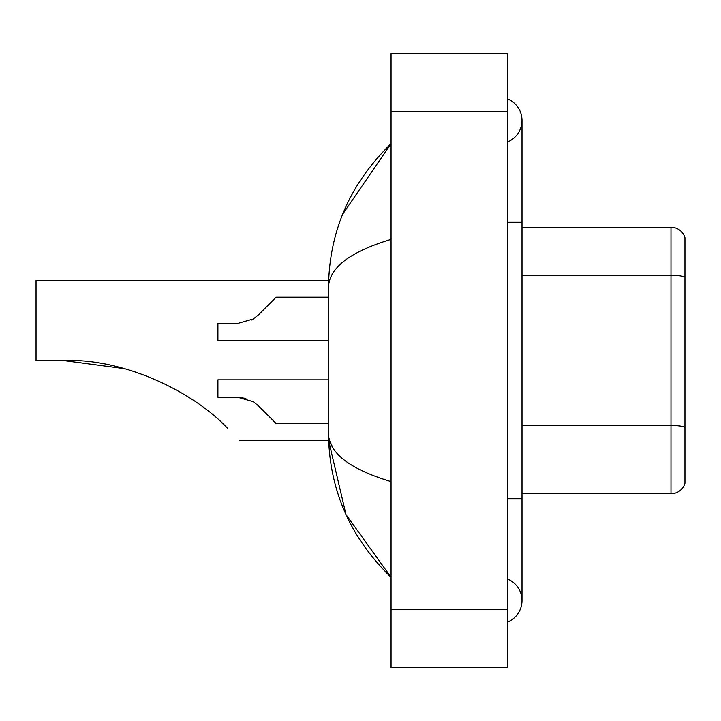 <?xml version="1.0" encoding="UTF-8"?>
<svg xmlns="http://www.w3.org/2000/svg" width="721" height="721" viewBox="0 0 721 721"><rect width="100%" height="100%" fill="white"/><g stroke="black" fill="none" stroke-linecap="round" stroke-linejoin="round"><path stroke-width="1.08" d="M507.449 498.716L521.995 498.716L521.995 120.434A23.279 23.279 0 0 1 507.449 142.019A23.279 23.279 0 0 0 507.449 98.858A23.279 23.279 0 0 1 521.995 120.434A23.279 23.279 0 0 0 507.449 98.858A23.279 23.279 0 0 1 521.995 120.434M507.449 622.142A23.279 23.279 0 0 0 507.449 578.981A23.279 23.279 0 0 1 507.449 622.142A23.279 23.279 0 0 0 521.995 600.566A23.279 23.279 0 0 1 507.449 622.142M391.052 239.372C349.901 251.782 329.046 267.806 328.488 287.463L328.488 433.537C328.956 453.121 349.811 469.155 391.052 481.628M391.052 667.493L507.449 667.493L507.449 53.507L391.052 53.507L391.052 667.493M328.488 287.463C329.118 231.513 349.964 183.594 391.052 143.713L342.655 214.218M239.742 440.522L328.614 440.522L345.963 514.524L391.052 577.287C349.964 537.397 329.109 489.487 328.488 433.537M332.859 447.795L329.524 440.522M684.95 237.705A14.546 14.546 0 0 0 670.981 227.232A14.546 14.546 0 0 1 684.95 237.705L684.95 483.295A14.546 14.546 0 0 1 670.981 493.768L521.995 493.768M684.95 277.134A14.546 2.523 180 0 0 670.981 275.323L670.981 227.232L521.995 227.232M684.95 277.342L684.95 427.292A14.546 2.523 180 0 0 670.981 425.471L670.981 275.323L521.995 275.323M124.246 368.62L63.295 360.5C125.454 357.949 195.229 393.296 227.899 428.68C243.509 444.289 243.509 444.289 227.899 428.68M328.614 280.478L36.05 280.478L36.05 360.5L63.295 360.5M221.41 422.434L226.637 427.427M258.451 405.833L276.116 423.497L258.451 405.833L276.116 423.497L258.451 405.833L276.116 423.497L258.451 405.833L276.116 423.497L258.451 405.833L276.116 423.497L258.451 405.833L253.197 401.678L258.451 405.833M328.488 379.85L217.913 379.85L217.913 397.307L237.876 397.307L245.834 398.416L237.876 397.307L217.913 397.307L237.867 397.307L245.834 398.416L237.876 397.307L217.913 397.307L237.867 397.307L253.197 401.678M328.488 423.497L276.116 423.497L268.843 416.224M245.834 398.416L237.876 397.307M258.451 314.879L276.116 297.214L258.451 314.879L276.116 297.214L258.451 314.879L276.116 297.214L258.451 314.879L276.116 297.214L258.451 314.879L276.116 297.214L258.451 314.879L253.197 319.033L258.451 314.879M251.332 320.097L253.197 319.033L237.876 323.396L217.913 323.396L217.913 340.862L328.488 340.862M268.843 304.487L276.116 297.214L328.488 297.214M507.449 222.284L521.995 222.284M391.052 609.29L507.449 609.29M391.052 111.71L507.449 111.71M670.981 493.768L670.981 425.471L521.995 425.471M521.995 498.716L521.995 600.566M391.052 143.713L385.987 148.598M391.052 577.287L385.987 572.402"/></g></svg>
